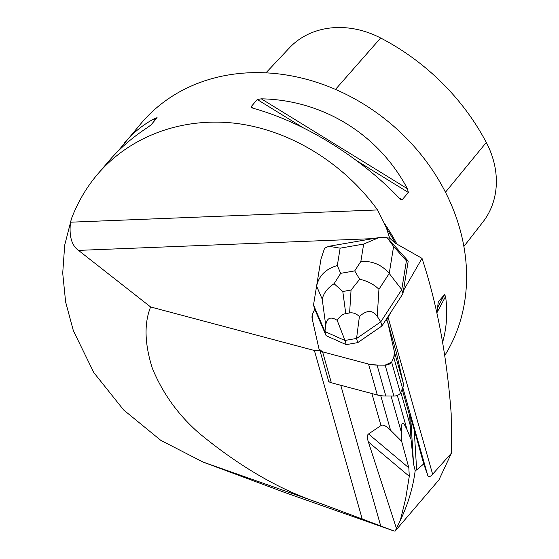 <?xml version="1.0" encoding="UTF-8"?>
<svg xmlns="http://www.w3.org/2000/svg" width="559" height="559" viewBox="0 0 559 559"><rect width="100%" height="100%" fill="white"/><g stroke="black" fill="none" stroke-linecap="round" stroke-linejoin="round"><path stroke-width="0.84" d="M396.289 352.359A12.165 5.758 164.1 0 1 396.331 352.498A12.165 5.758 164.1 0 1 396.366 352.645L403.221 382.978A30.41 14.394 164.1 0 1 402.536 388.26L400.426 393.04A4.863 2.306 164.1 0 1 393.927 396.051L385.829 396.003A30.41 14.394 164.1 0 1 377.311 394.982L331.354 382.768A12.165 5.758 164.1 0 1 328.699 381.427L319.923 350.507A49.87 23.604 -15.9 0 0 314.382 350.493L150.623 306.968L78.498 250.39C71.636 245.499 68.974 236.108 70.511 222.202L377.542 209.939C343.568 163.067 290.652 130.54 236.855 123.476C183.072 116.698 130.778 135.683 97.832 173.947L109.117 160.761C119.717 148.408 132.504 137.332 147.478 127.536L150.867 125.041L157.114 117.739L155.57 118.075L153.515 121.946M314.71 309.148L312.844 313.354L312.16 318.644A30.41 14.394 -15.9 0 1 312.844 313.354L314.71 309.148L326.114 335.679L324.94 331.557L313.515 304.976L314.71 309.148L312.844 313.354A30.41 14.394 -15.9 0 0 312.16 318.644L319.014 348.977A12.165 5.758 -15.9 0 0 319.049 349.123A12.165 5.758 -15.9 0 0 322.578 351.849L368.535 364.063A30.41 14.394 -15.9 0 0 377.052 365.083L385.151 365.125A4.863 2.306 -15.9 0 0 391.642 362.12L393.76 357.341A30.41 14.394 -15.9 0 0 394.444 352.058L387.59 321.725A12.165 5.758 -15.9 0 0 387.555 321.579A12.165 5.758 -15.9 0 0 386.031 319.692L402.92 293.741L408.196 261.179L407.651 260.445L406.414 260.808L393.599 246.47L389.225 273.477C381.839 264.784 372.385 260.774 360.855 261.444L363.671 244.073L379.191 237.512L386.919 237.358L393.599 246.47M411.033 439.318L413.541 463.949L410.725 417.622L409.712 415.868L411.033 439.318L407.015 429.557L397.316 395.402M401.655 441.324L390.545 430.22C386.136 425.839 382.95 424.281 380.993 425.56L368.528 433.973L408.846 467.855L401.655 441.324L401.327 427.314L401.914 424.141L402.955 423.31L404.185 424.204L407.015 429.557M97.832 173.947C86.61 187.118 77.834 201.988 71.51 218.569L64.704 245.087L62.713 273.141L65.627 301.979L73.369 330.746L93.828 372.615L123.637 409.957L160.873 440.408L203.078 462.069L286.04 492.954L393.99 530.994L362.225 519.011L314.382 350.493M393.99 530.994L395.171 531.05L400.328 520.338C408.042 504.253 412.996 487.693 415.183 470.671L413.541 463.949M400.328 520.338L405.68 498.593L409.279 476.317L368.367 441.938L396.443 528.416M368.367 441.938C366.984 437.648 367.039 434.993 368.528 433.973M410.725 417.622L414.198 429.571L416.651 469.93L423.743 463.907L414.198 429.571M395.171 531.05L438.948 479.881L451.483 453.076L432.624 474.242C429.927 477.127 428.292 477.477 427.705 475.276L423.743 463.907M406.414 260.808L401.746 289.618L389.225 273.477L378.939 289.282L377.241 316.366C372.762 309.833 366.816 309.868 359.402 316.492L356.558 338.502L380.784 321.837L381.958 325.96L386.031 319.692A12.165 5.758 -15.9 0 1 386.667 320.181A49.87 23.604 164.1 0 1 388.065 317.295L391.677 311.028M403.423 290.631L422.017 258.349L394.836 242.92L389.532 237.966L387.597 238.043M389.735 238.316L386.597 228.533A192.988 162.396 40.5 0 1 395.388 243.235M386.031 319.692L387.59 321.725L394.444 352.058L393.76 357.341L391.642 362.12L385.151 365.125L377.052 365.083L368.535 364.063L322.578 351.849L319.014 348.977L312.16 318.644L319.014 348.977A12.165 5.758 -15.9 0 0 319.049 349.123A12.165 5.758 -15.9 0 0 319.923 350.507M416.651 469.93L415.183 470.671M408.846 467.855L409.279 476.317M422.017 258.349C437.159 304.278 446.879 356.062 451.183 413.702L451.483 453.076M362.225 519.011L320.51 503.449C280.373 490.236 239.993 466.891 199.36 433.414C178.384 415.218 162.704 393.487 152.321 368.213C144.585 343.743 144.019 323.333 150.623 306.968M117.53 151.671L141.644 122.742A191.576 161.209 40.5 0 1 382.733 117.264A191.576 161.209 40.5 0 1 444.691 355.615M396.932 244.087A191.576 161.209 -139.5 0 0 383.977 222.768L377.542 209.939M402.138 199.78L400.992 199.626L399.315 198.179C359.451 156.534 303.656 122.211 253.199 108.292L251.396 107.594L250.956 106.909L257.259 99.509L261.298 98.831C322.746 99.893 378.548 134.216 407.406 188.718L408.377 192.478L402.138 199.78L398.979 197.837M124.189 143.139C133.433 132.371 143.894 124.021 155.57 118.075M436.928 312.893L438.284 301.86L444.531 294.558L445.565 296.48C447.801 311.894 446.816 327.197 442.602 342.394M320.51 503.449L203.078 462.069M71.51 218.569L70.511 222.202M383.977 222.768L386.597 228.533M463.865 246.491L482.99 221.909A85.876 72.265 -139.5 0 0 486.295 142.461A213.594 179.739 -139.5 0 0 380.651 37.998A85.876 72.265 -139.5 0 0 289.415 47.871L265.972 72.824M320.985 259.11L313.515 304.976L320.985 259.11L324.583 248.21L328.811 246.274L340.138 248.168L337.322 265.539C325.799 268.879 318.896 275.734 316.611 286.11L322.215 299.156C323.745 292.979 327.7 287.836 334.086 283.727L340.676 273.337L354.706 270.898L359.682 279.269L351.052 290.058L342.8 291.498L334.086 283.727M318.183 276.167L320.992 259.083M325.722 325.331L324.94 331.557L345.015 340.515L337.189 320.356C330.635 316.17 326.812 317.826 325.722 325.331L322.215 299.156M377.241 316.366L380.784 321.837L401.746 289.618L402.92 293.741M326.114 335.679L346.189 344.637L357.732 342.625L381.958 325.96M345.015 340.515L346.189 344.637M356.509 338.454L345.036 340.445M356.558 338.502L357.732 342.625M337.189 320.356C339.606 316.457 342.464 314.207 345.762 313.613L349.62 312.942C352.925 312.39 356.188 313.571 359.402 316.492M378.939 289.282C373.803 284.272 367.382 280.932 359.682 279.269M322.578 351.849L331.354 382.768M377.311 394.982L368.535 364.063M393.927 396.051L385.151 365.125M377.052 365.083L385.829 396.003M391.642 362.12L400.426 393.04M402.536 388.26L393.76 357.341M396.366 352.645L387.59 321.725M394.444 352.058L403.221 382.978M410.061 424.798L400.803 392.187M391.069 396.038L401.334 432.191M380.728 395.66L390.545 430.22M380.742 526.054L340.766 385.27M380.993 425.56L371.903 393.543M402.131 389.183L409.712 415.868M427.705 475.276L402.808 387.59M432.624 474.242L388.065 317.295M372.979 238.63L78.498 250.39M380.651 37.998L335.505 89.405M486.295 142.461L445.453 192.233M407.406 188.718L261.298 98.831M408.377 192.478L356.509 160.573M302.978 127.634L257.259 99.509M253.618 108.411L251.019 106.811M444.531 294.558L437.327 308.1M445.565 296.48L436.942 312.691M337.322 265.539L340.676 273.337M354.706 270.898L360.855 261.444M363.671 244.073L340.138 248.168M342.8 291.498L345.762 313.613M349.62 312.942L351.052 290.058M396.331 352.498L387.555 321.579M379.198 237.547L328.818 246.309M407.651 260.445L388.47 238.986"/></g></svg>
